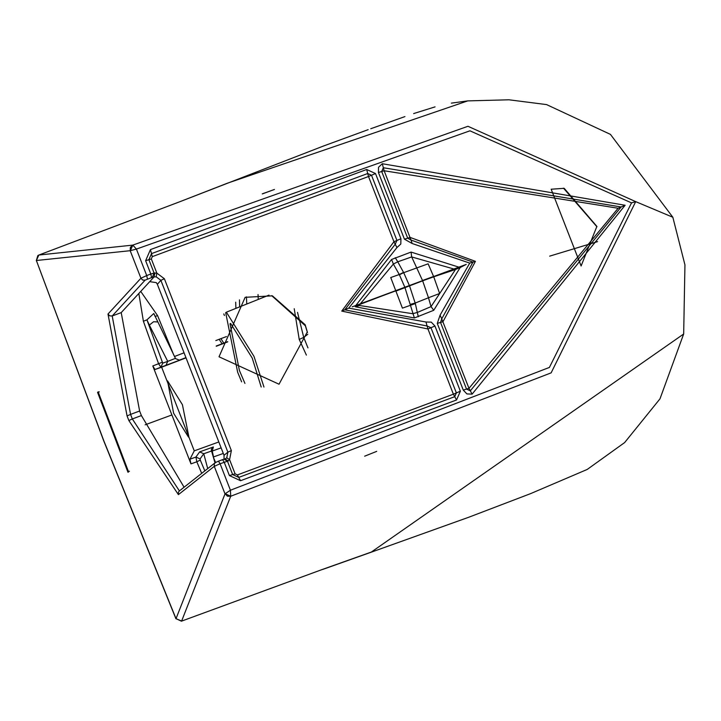<?xml version="1.0" encoding="UTF-8"?>
<svg xmlns="http://www.w3.org/2000/svg" width="721" height="721" viewBox="0 0 721 721"><rect width="100%" height="100%" fill="white"/><g stroke="black" fill="none" stroke-linecap="round" stroke-linejoin="round"><path stroke-width="1.08" d="M181.557 621.132L322.81 569.293L181.557 621.132L176.023 618.672L225.015 493.885L214.272 466.352L178.411 494.633L128.861 420.559L127.058 415.936L107.997 314.032L140.928 278.234L130.195 250.701L136.413 249.087L146.724 275.566L150.824 274.034L145.624 260.696L150.446 249.61L366.683 169.489L367.728 173.509L371.504 175.248L396.938 240.454L395.225 244.239L393.936 241.733L341.745 311.111L344.746 309.832L395.225 244.239L396.938 247.564L348.739 308.128L425.967 322.008L431.248 322.134L434.943 326L460.368 391.215L456.546 399.966L240.553 480.709L229.404 475.572L232.667 474.571L227.457 461.224L229.584 459.656L226.764 457.835L225.015 458.944L228.278 460.98M683.688 333.931L659.976 398.857L624.638 442.568L587.236 469.434L530.656 493.606L468.83 517.218L371.054 552.259L683.67 334.003L684.95 264.886L672.837 217.246L635.706 201.637L551.132 372.865L230.702 496.255L181.62 621.042L176.023 618.672L103.761 440.648L36.374 260.506L130.195 250.701L130.357 247.366L132.79 245.113L467.965 126.283L635.706 201.637L631.524 202.88L549.402 367.431L230.423 490.226L230.702 496.255L225.186 493.723L230.423 490.226L220.094 463.756L214.272 466.352L214.317 463.873L215.246 462.675L218.472 461.152L224.096 459.187L227.457 461.224L220.094 463.756L218.436 461.179L222.582 459.628L224.195 462.224L229.404 475.572M364.646 456.195L376.686 451.373L364.646 456.195M411.06 252.08L411.664 256.919L455.51 269.474L460.169 267.554L433.754 310.282L414.386 317.979L355.543 306.831L355.3 306.146L391.575 259.47L411.06 252.08L460.169 267.554L466.244 264.4L352.227 306.831L466.244 264.4M399.425 274.773L403.697 272.664L409.528 285.867L422.65 280.839L428.49 297.755L415.179 303.072L415.332 303.586L402.408 308.137L390.737 277.54L399.281 274.503L404.851 287.264L433.727 276.801L439.639 293.483L428.49 297.755L431.041 306.614L417.486 312.382L412.727 313.716L359.572 305.515L359.373 304.974L393.369 264.057L397.767 261.804L403.697 272.664L428.139 263.814L433.727 276.801L455.51 269.474L431.041 306.614L433.754 310.282M395.252 257.685L397.767 261.804L411.664 256.919L422.515 280.487L433.591 276.458M415.332 303.586L418.297 316.798M355.3 306.146L404.851 287.264L414.386 317.979M403.544 272.385L399.281 274.503L393.369 264.057L391.575 259.47M396.325 290.951L409.528 285.867L415.179 303.072L410.591 304.298M400.93 238.75L393.936 241.733L368.512 176.519L375.497 173.545L400.93 238.75L400.804 244.04L396.938 247.564M145.624 260.696L148.886 259.695L151.509 253.621L367.728 173.509L368.512 176.519L152.293 256.64L151.329 258.956L156.854 273.124L154.096 273.052L152.356 277.297L145.128 280.154L142.65 280.054L140.928 278.234L146.724 275.566L147.435 279.054M581.108 265.986L551.168 189.217L564.201 188.325L596.88 226.403L581.108 265.986M178.411 494.633L178.447 492.146L179.385 490.92L132.331 418.937L141.397 415.566L139.622 411.015L130.555 414.395L112.206 315.969L121.209 312.617L154.051 276.945L156.187 276.81L160.873 280.325L227.872 452.166L231.36 450.58L229.584 459.656L235.109 473.832L237.407 474.932L453.383 394.198L427.959 328.983L430.951 327.704L456.375 392.918L454.735 396.667L453.383 394.198L460.368 391.215M219.022 356.787L245.149 297.313L272.421 295.844L305.154 324.729L307.317 331.912L279.027 384.212L219.022 356.787M563.507 188.19L596.961 226.818M307.461 332.606L305.353 325.784L271.727 295.682M223.798 313.932L224.411 315.519M235.884 308.381L235.695 302.162M227.71 341.646L216.228 345.999M179.484 201.862L227.367 183.206L467.731 100.895L508.963 99.795L546.572 104.59L610.444 134.385L672.837 217.246M246.429 296.854L246.771 304.028M239.48 299.873L239.642 306.876M154.979 369.494L161.648 367.205L194.264 450.85L189.956 459.196L190.966 463.864L152.789 365.953L154.979 369.494L160.9 367.214L162.73 363.141L146.94 319.845L143.398 321.269L138.829 293.492M140.739 291.41L157.584 315.618L173.86 355.282M152.789 365.953L158.584 363.717L143.398 321.269M179.268 360.311L160.9 367.214L158.584 363.717L162.144 362.275M175.383 358.382L167.741 361.374L165.911 365.457M157.665 321.954L153.609 321.728L149.337 325.054L146.94 319.845L153.798 313.491L155.114 316.447L157.584 315.618M190.966 463.864L196.815 461.791L195.932 457.06L199.618 451.896L213.38 446.948L212.244 451.049L221.122 447.876M199.618 451.896L203.755 453.743L211.505 451.031M215.011 462.855L211.433 450.625L211.415 449.075L213.38 446.948M223.303 453.446L213.524 456.934L212.244 451.049L211.641 451.346M597.601 241.625L549.663 256.144M297.512 312.355L303.73 337.401L307.768 334.283M294.222 308.705L299.224 339.429L303.73 337.401L307.957 347.892M299.224 339.429L306.389 355.102M269.005 295.123L226.376 312.184L253.99 356.372L263.967 387.06M241.625 381.851L237.642 372.18L225.682 312.644L226.376 312.184M244.933 383.401L239.408 370.477L230.026 323.783L230.603 323.405L252.224 358.076L261.2 387.033M188.866 436.809L188.469 437.07L173.608 413.232L167.56 380.877L182.422 404.706L188.866 436.809M179.556 360.221L175.564 358.625L153.798 313.491M262.39 193.913L274.44 189.452L262.246 193.868M38.835 255.063L36.374 260.506L37.843 255.604L38.889 255.036L179.52 201.844L38.916 255.027L132.79 245.113L136.413 249.087L469.93 130.816L631.524 202.88M132.79 245.113L130.393 250.584M128.455 471.579L98.272 392.233L97.668 392.612L127.851 471.958L129.447 471.201M128.572 471.885L127.968 472.264L97.551 392.314L98.164 391.927L128.572 471.885M98.696 391.827L99.282 391.873M154.943 272.899L154.051 276.945L152.356 277.297M151.329 258.956L148.886 259.695L154.096 273.052L150.824 274.034L151.536 277.531M156.187 276.81L156.854 273.124L164.37 278.739L231.36 450.58M164.37 278.739L160.873 280.325L157.358 284.326L156.304 282.614L149.878 281.686M157.358 284.326L224.024 455.302L227.872 452.166L226.764 457.835L225.015 458.944M225.204 458.871L224.06 459.196L224.024 455.302M240.553 480.709L238.75 477.41L232.667 474.571L235.109 473.832M425.967 322.008L427.102 325.991L430.951 327.704L434.943 326M437.277 323.414L440.54 322.422L441.739 318.871L468.974 388.34L466.532 389.088L440.54 322.422L442.982 321.674L475.436 261.353L410.141 237.425L407.689 238.173L411.006 240.039L412.169 243.518L404.427 239.165L378.435 172.49L378.534 167.272L382.292 163.73L625.125 205.269L472.12 394.126L470.326 390.818L466.532 389.088L463.27 390.088L437.277 323.414L440.089 315.14L469.732 263.102L412.169 243.518M625.125 205.269L621.132 206.972L470.326 390.818L468.974 388.34L618.131 208.252L384.14 170.751L411.006 240.039L472.994 262.102L475.436 261.353M382.292 163.73L384.14 170.751L381.697 171.499L383.347 167.741L621.132 206.972L618.131 208.252M230.702 496.255L227.376 496.201L225.186 493.723M181.467 621.205L176.023 618.672M36.374 260.506L103.689 440.774L175.951 618.807M36.302 260.623L37.843 255.595L38.573 255.171M141.397 415.566L184.089 487.225M121.209 312.617L139.622 411.015M371.198 552.097L322.81 569.293M366.683 169.489L375.497 173.545M472.12 394.126L466.902 393.927L463.27 390.088M352.227 306.831L462.936 265.851L354.786 306.101L355.543 306.831L359.572 305.515M469.732 263.102L472.994 262.102L441.739 318.871L440.089 315.14M341.745 311.111L427.959 328.983L427.102 325.991L344.746 309.832L348.739 308.128M150.446 249.61L152.293 256.64M215.813 340.582L220.923 338.636L223.771 343.115L227.737 341.754M258.244 299.431L258.046 294.547M220.923 338.636L226.484 336.563M174.482 356.498L184.062 352.803M145.155 424.804L171.796 414.99M161.648 367.205L186.027 357.859M216.264 346.26L227.764 341.853M227.746 341.817L222.059 343.764L219.166 339.294M185.937 357.616L178.682 360.401M162.73 363.141L167.741 361.374L149.337 325.054M194.264 450.85L218.823 441.964M189.956 459.196L195.932 457.06L200.068 458.907L200.285 460.088L196.815 461.791L201.7 473.364M213.281 457.015L215.561 462.449M204.836 470.894L200.285 460.088M207.711 468.623L203.755 453.743L200.068 458.907M97.551 392.314L98.552 391.945M107.997 314.032L109.718 315.861L112.206 315.969L145.128 280.154M179.385 490.929L215.246 462.675L218.472 461.152M456.546 399.966L454.735 396.667L238.75 477.41L237.407 474.932M378.435 172.49L381.697 171.499L407.689 238.173L404.427 239.165M127.058 415.936L130.555 414.395L132.331 418.937L128.861 420.559M371.045 552.259L322.657 569.455M179.511 201.853L323.296 146.093L368.152 129.663M370.756 128.735L404.932 116.595M413.647 113.576L435.078 106.87M451.346 103.139L467.776 100.886M222.582 459.628L224.096 459.187"/></g></svg>
